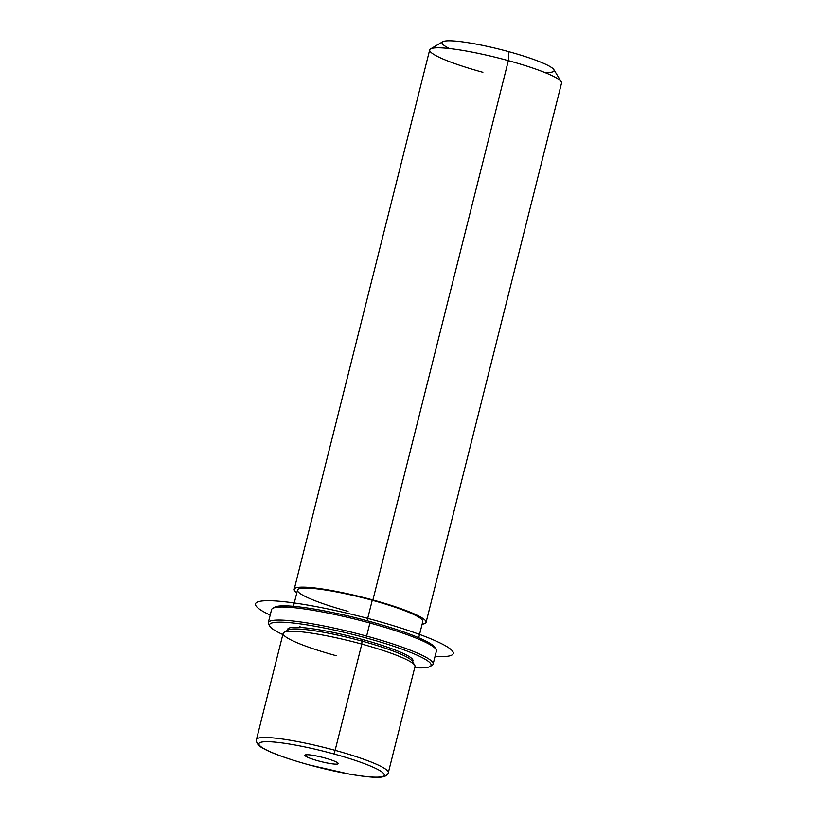 <?xml version="1.0" encoding="UTF-8"?>
<svg xmlns="http://www.w3.org/2000/svg" width="818" height="818" viewBox="0 0 818 818"><rect width="100%" height="100%" fill="white"/><g stroke="black" fill="none" stroke-linecap="round" stroke-linejoin="round"><path stroke-width="1.23" d="M283.989 632.375L288.059 629.983A64.581 8.425 14.1 0 1 361.985 641.118L361.801 644.093A67.986 8.875 -165.9 0 0 283.989 632.375A67.986 8.875 -165.9 0 0 336.331 655.76M309.388 764.973C287.967 758.992 272.813 753.593 263.917 748.787C258.611 746.19 256.126 743.122 256.443 739.595L283.13 633.367A67.986 8.875 14.1 0 1 361.801 644.093L361.985 641.118A64.581 8.425 14.1 0 1 412.252 661.179L414.716 665.208A67.986 8.875 -165.9 0 0 361.801 644.093L335.114 750.321A67.986 8.875 -165.9 0 0 256.443 739.595A67.986 8.875 14.1 0 1 335.114 750.321L361.801 644.093A67.986 8.875 14.1 0 1 415.002 666.486L388.315 772.713A67.986 8.875 -165.9 0 0 335.114 750.321A67.986 8.875 14.1 0 1 388.315 772.713C388.632 772.427 387.701 775.444 384.01 776.558L382.098 776.967C377.814 777.713 368.376 777.407 349.664 774.155L309.388 764.973A3.395 0.542 -74.7 0 0 309.46 764.963A64.581 8.425 14.1 0 1 260.063 742.58A64.581 8.425 14.1 0 1 333.662 753.879A64.581 8.425 14.1 0 1 383.059 776.272A64.581 8.425 14.1 0 1 309.46 764.963A64.581 8.425 -165.9 0 0 383.059 776.272A64.581 8.425 -165.9 0 0 333.662 753.879A3.395 0.542 -74.7 0 0 335.114 750.321A3.395 0.542 105.3 0 1 333.662 753.879A64.581 8.425 -165.9 0 0 260.063 742.58A64.581 8.425 -165.9 0 0 309.46 764.963A3.395 0.542 105.3 0 1 309.388 764.973A3.395 0.542 105.3 0 1 309.327 764.922M287.66 629.287A64.581 8.425 14.1 0 1 362.394 639.482L361.985 641.118A64.581 8.425 -165.9 0 0 287.251 630.923L287.66 629.287M361.985 641.118L362.394 639.482A64.581 8.425 14.1 0 1 412.937 660.76L412.528 662.386A64.581 8.425 -165.9 0 0 361.985 641.118M293.437 606.291L297.507 590.064A64.581 8.425 14.1 0 1 372.251 600.259L367.098 620.75L372.251 600.259A64.581 8.425 14.1 0 1 422.794 621.537L418.714 637.754M294.214 589.236L429.685 49.918A67.986 8.875 14.1 0 1 508.356 60.644L372.885 599.962A67.986 8.875 -165.9 0 0 294.214 589.236A67.986 8.875 -165.9 0 0 296.832 592.753A67.986 8.875 14.1 0 1 372.885 599.962A67.986 8.875 14.1 0 1 422.119 624.216A67.986 8.875 -165.9 0 0 426.086 622.365A67.986 8.875 -165.9 0 0 372.885 599.962L508.356 60.644A67.986 8.875 14.1 0 1 561.557 83.037L426.086 622.365M372.251 600.259A64.581 8.425 -165.9 0 0 298.652 588.95A64.581 8.425 -165.9 0 0 348.049 611.343M430.544 48.927L442.763 41.749A57.792 7.546 14.1 0 1 508.908 51.718L508.356 60.644L508.908 51.718A57.792 7.546 14.1 0 1 553.878 69.663L561.26 81.759A67.986 8.875 -165.9 0 0 508.356 60.644A67.986 8.875 -165.9 0 0 430.544 48.927A67.986 8.875 -165.9 0 0 482.886 72.311M544.747 72.485A57.792 7.546 -165.9 0 0 508.908 51.718A57.792 7.546 -165.9 0 0 452.487 40.9A57.792 7.546 -165.9 0 0 449.481 48.559M337.057 762.396A17.178 2.239 14.1 0 1 338.223 763.603A17.178 2.239 14.1 0 1 324.409 762.407A17.178 2.239 14.1 0 1 306.065 756.445L306.494 754.717L306.065 756.445A17.178 2.239 14.1 0 1 304.899 755.239A17.178 2.239 14.1 0 1 318.713 756.445A17.178 2.239 14.1 0 1 337.057 762.396A17.178 2.239 -165.9 0 0 315.431 755.76A17.178 2.239 -165.9 0 0 306.065 756.445A17.178 2.239 -165.9 0 0 327.691 763.082A17.178 2.239 -165.9 0 0 337.057 762.396M282.834 634.553A83.283 10.869 14.1 0 1 283.192 622.232A83.283 10.869 14.1 0 1 365.902 637.876A83.283 10.869 14.1 0 1 414.706 667.672A83.283 10.869 -165.9 0 0 430.023 666.527A83.283 10.869 -165.9 0 0 365.902 637.876A83.283 10.869 -165.9 0 0 269.879 626.302A83.283 10.869 -165.9 0 0 282.834 634.553M412.436 661.476A64.581 8.425 -165.9 0 0 362.394 639.482A64.581 8.425 -165.9 0 0 287.752 630.167M269.879 626.302L268.652 624.277A84.98 11.094 14.1 0 1 366.628 636.097L365.902 637.876L366.628 636.097A84.98 11.094 14.1 0 1 432.057 665.331L430.023 666.527M435.196 648.347A83.283 10.869 -165.9 0 0 370.002 621.537A83.283 10.869 -165.9 0 0 273.897 607.835M268.284 622.682L271.576 609.615A84.98 11.094 14.1 0 1 369.91 623.019A84.98 11.094 14.1 0 1 436.413 651.016L433.131 664.093A84.98 11.094 -165.9 0 0 366.628 636.097L369.91 623.019L366.628 636.097A84.98 11.094 -165.9 0 0 268.284 622.682A84.98 11.094 -165.9 0 0 269.5 625.351M430.8 665.862A84.98 11.094 -165.9 0 0 433.131 664.093M369.91 623.019A84.98 11.094 -165.9 0 0 272.639 608.377L274.684 607.181A83.283 10.869 14.1 0 1 370.002 621.537L369.91 623.019L370.002 621.537A83.283 10.869 14.1 0 1 434.818 647.406L436.055 649.42A84.98 11.094 -165.9 0 0 369.91 623.019M302.128 627.58L299.592 626.67M270.185 615.116A101.974 13.313 14.1 0 1 289.541 602.324A101.974 13.313 14.1 0 1 417.712 633.756A101.974 13.313 14.1 0 1 435.033 656.517"/></g></svg>
